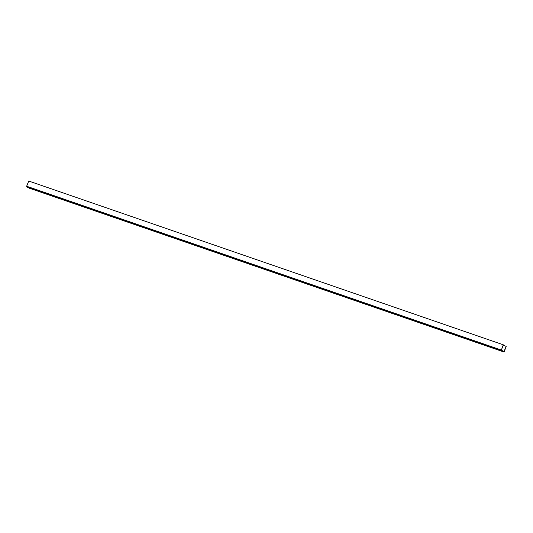 <?xml version="1.0" encoding="UTF-8"?>
<svg xmlns="http://www.w3.org/2000/svg" width="533" height="533" viewBox="0 0 533 533"><rect width="100%" height="100%" fill="white"/><g stroke="black" fill="none" stroke-linecap="round" stroke-linejoin="round"><path stroke-width="0.8" d="M503.285 344.798L501.247 350.554L26.71 186.797L26.65 186.244L28.749 181.04L503.285 344.798L501.34 350.081L503.952 351.667L506.197 346.363L503.252 345.344M501.247 350.554L503.865 351.96L504.251 351.64L506.197 346.363M26.71 186.797L29.355 188.209M501.187 350.001L26.65 186.244M29.328 188.202L503.865 351.96L29.308 188.189M503.139 351.234L504.098 351.56"/></g></svg>
